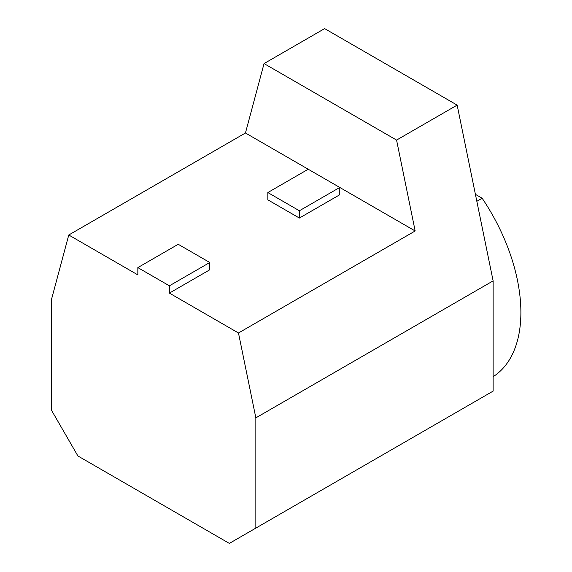 <?xml version="1.0" encoding="UTF-8"?>
<svg xmlns="http://www.w3.org/2000/svg" width="572" height="572" viewBox="0 0 572 572"><rect width="100%" height="100%" fill="white"/><g stroke="black" fill="none" stroke-linecap="round" stroke-linejoin="round"><path stroke-width="0.86" d="M229.343 543.4L77.892 455.963L51.387 410.053L51.387 299.828L68.762 234.999L245.452 132.99L308.222 169.233L267.839 192.549L299.385 210.768L339.775 187.452L415.165 230.974L238.474 332.99L255.848 417.867L255.848 528.099L229.343 543.4M245.452 132.99L264.05 63.578L324.631 28.6L457.15 105.112L493.121 280.881L493.121 391.112L255.848 528.099M493.121 376.683A142.785 82.439 -120 0 0 482.146 198.234L475.411 194.351M267.839 192.549L267.839 199.835L299.385 218.054L339.775 194.737L339.775 187.452L308.222 169.233M169.391 293.1L209.781 269.784L209.781 262.498L178.228 244.287L137.845 267.603L169.391 285.814L169.391 293.1L238.474 332.99M68.762 234.999L137.845 274.889L137.845 267.603M482.146 198.234L476.833 201.301M264.05 63.578L396.568 140.083L415.165 230.974M493.121 280.881L255.848 417.867M457.15 105.112L396.568 140.083M169.391 285.814L209.781 262.498M299.385 210.768L299.385 218.054"/></g></svg>
